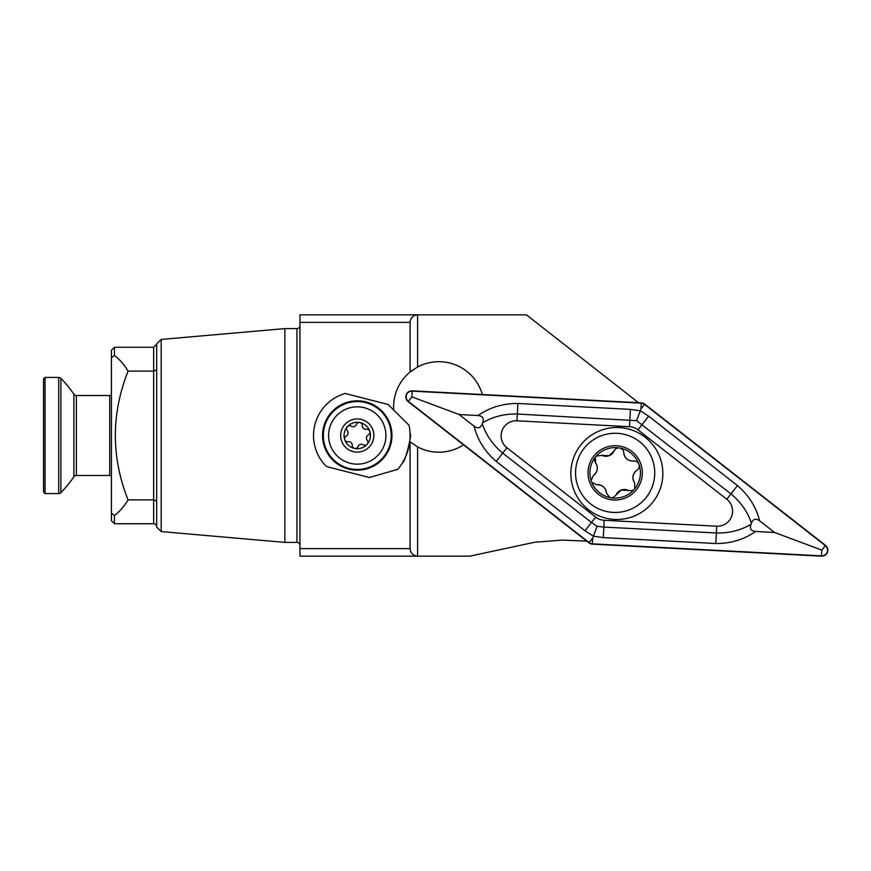 <?xml version="1.0" encoding="UTF-8"?>
<svg xmlns="http://www.w3.org/2000/svg" width="871" height="871" viewBox="0 0 871 871"><rect width="100%" height="100%" fill="white"/><g stroke="black" fill="none" stroke-linecap="round" stroke-linejoin="round"><path stroke-width="1.31" d="M412.462 370.186A45.248 45.248 0 0 0 396.632 390.644A45.248 45.248 0 0 0 396.588 390.763M396.534 390.927A45.248 45.248 0 0 0 393.703 410.056M409.708 441.553A45.248 45.248 0 0 0 410.72 442.392M463.524 444.863A45.248 45.248 0 0 1 417.59 446.888L417.59 556.155L469.828 556.155L534.478 542.285L561.958 540.096L586.738 541.12M410.056 548.621C410.535 553.161 413.039 555.676 417.59 556.155L299.951 556.155L299.951 548.621L410.056 548.621L410.056 441.847L417.59 446.888M396.294 391.558L396.632 390.644L396.294 391.558M299.951 322.379L299.951 314.845L417.59 314.845L417.59 366.996L410.056 372.048L410.056 322.379L299.951 322.379L299.951 548.621M417.59 366.996A45.248 45.248 0 0 1 482.349 394.519M161.189 531.571L161.189 339.429L156.671 343.947L156.671 527.053L161.189 531.571L284.871 542.393L296.935 542.393A3.016 3.016 0 0 1 299.951 545.409M296.935 542.393L296.935 328.607A3.016 3.016 0 0 0 299.951 325.591M296.935 328.607L284.871 328.607L284.871 542.393M161.189 339.429L284.871 328.607M156.671 526.748A3.016 3.016 0 0 0 153.655 523.732L114.439 523.732L111.423 520.716L111.423 350.284L114.439 347.268L114.439 355.455C119.534 359.277 124.074 364.503 128.059 371.111L153.655 371.111L156.671 369.827M156.671 501.173L153.655 499.889L128.059 499.889C124.074 506.497 119.534 511.723 114.439 515.545L111.423 513.193M638.487 402.707L526.476 314.845L417.59 314.845C413.039 315.324 410.535 317.839 410.056 322.379M114.439 523.732L114.439 515.545M111.423 357.807L114.439 355.455M128.059 371.111C111.118 414.139 111.118 457.057 128.059 499.889M58.727 377.437L45.063 377.437L45.063 493.563L58.727 493.563L58.727 377.437A3.016 3.016 0 0 1 60.894 378.341A119.153 119.153 0 0 1 73.883 394.215A3.016 3.016 0 0 0 76.376 395.532L109.681 395.532A3.016 3.016 0 0 0 111.423 394.977M45.063 493.563L43.55 492.061L43.55 378.939L45.063 377.437M111.423 476.023A3.016 3.016 0 0 0 109.681 475.468L76.376 475.468A3.016 3.016 0 0 0 73.883 476.785A119.153 119.153 0 0 1 60.894 492.659A3.016 3.016 0 0 1 58.727 493.563M365.689 402.631A33.936 33.936 0 0 0 324.393 427.073A33.936 33.936 0 0 0 348.836 468.369A33.936 33.936 0 0 0 390.132 443.927A33.936 33.936 0 0 0 365.689 402.631M348.65 469.099A34.688 34.688 0 0 0 390.861 444.112A34.688 34.688 0 0 0 365.874 401.901A34.688 34.688 0 0 0 323.664 426.888A34.688 34.688 0 0 0 348.65 469.099M347.899 472.028L369.369 477.526L397.775 469.349A52.793 52.793 0 0 0 409.065 425.32L388.096 404.482L345.156 393.474A43.735 43.735 0 0 0 326.429 466.518L347.899 472.028M402.522 462.675C404.601 464.178 412.571 433.17 410.012 433.453M356.206 448.336A3.016 3.016 0 0 0 358.068 446.551A3.571 3.571 0 0 1 363.294 444.798A3.016 3.016 0 0 0 367.235 440.334A3.571 3.571 0 0 1 368.324 434.923A3.016 3.016 0 0 0 366.43 429.283A3.571 3.571 0 0 1 362.292 425.625A3.016 3.016 0 0 0 356.457 424.449A3.571 3.571 0 0 1 351.231 426.202A3.016 3.016 0 0 0 347.366 426.768A13.196 13.196 0 0 0 361.465 448.01A13.196 13.196 0 0 0 359.875 422.566A13.196 13.196 0 0 0 347.366 426.768A3.016 3.016 0 0 0 347.289 430.666A3.571 3.571 0 0 1 346.201 436.077A3.016 3.016 0 0 0 348.095 441.717A3.571 3.571 0 0 1 352.232 445.375A3.016 3.016 0 0 0 356.206 448.336M366.386 462.664A28.656 28.656 0 0 0 384.427 426.376A28.656 28.656 0 0 0 348.139 408.336A28.656 28.656 0 0 0 330.098 444.624A28.656 28.656 0 0 0 366.386 462.664M351.982 419.768A16.593 16.593 0 0 0 341.53 440.78A16.593 16.593 0 0 0 362.554 451.232A16.593 16.593 0 0 0 372.995 430.22A16.593 16.593 0 0 0 351.982 419.768M601.959 455.326A8.841 8.841 0 0 0 608.949 455.762L601.959 455.326L596.243 456.11L595.426 457.09A25.259 25.259 0 0 0 591.104 480.585L591.714 482.284A25.259 25.259 0 0 0 609.765 497.548L611.551 497.864A25.259 25.259 0 0 0 634.001 489.687L634.828 488.718L634.643 482.948C631.791 478.081 632.553 473.857 636.93 470.275C638.966 468.761 639.63 466.791 638.933 464.33A25.259 25.259 0 0 0 596.243 456.11M613.249 497.57A5.052 5.052 0 0 1 611.551 497.864L613.249 497.57L621.306 490.025L632.292 490.711L634.001 489.687M601.774 435.598A39.587 39.587 0 0 0 577.887 486.236A39.587 39.587 0 0 0 628.524 510.123A39.587 39.587 0 0 0 652.412 459.485A39.587 39.587 0 0 0 601.774 435.598M640.708 463.688A27.153 27.153 0 0 0 605.987 447.313A27.153 27.153 0 0 0 589.602 482.033A27.153 27.153 0 0 0 624.322 498.419A27.153 27.153 0 0 0 640.708 463.688M634.828 488.718A25.259 25.259 0 0 0 638.933 464.33C637.91 461.989 636.124 460.879 633.598 461.02C627.947 461.064 624.67 458.288 623.756 452.702C623.473 450.187 622.09 448.619 619.608 447.999C617.071 447.716 615.231 448.707 614.077 450.96L608.949 455.762A8.841 8.841 0 0 0 614.077 450.96M591.714 482.284L596.657 484.766C602.307 484.722 605.585 487.499 606.499 493.084L609.765 497.548M593.325 475.512A8.841 8.841 0 0 0 595.612 462.839A5.052 5.052 0 0 1 595.426 457.09L595.612 462.839C598.464 467.705 597.713 471.93 593.325 475.512L591.104 480.585M636.93 470.275A8.841 8.841 0 0 0 633.141 479.714M628.296 490.46A8.841 8.841 0 0 0 616.178 494.826M606.499 493.084A8.841 8.841 0 0 0 596.657 484.766M623.756 452.702A8.841 8.841 0 0 0 630.038 460.705M619.259 427.563A46 46 0 0 0 570.908 471.091A46 46 0 0 0 614.436 519.432A46 46 0 0 0 662.787 475.904A46 46 0 0 0 619.259 427.563M595.699 517.124A15.079 15.079 0 0 0 604.191 520.292L716.713 526.193A15.079 15.079 0 0 0 726.784 499.246L637.997 429.871A15.079 15.079 0 0 0 629.504 426.703L516.982 420.802A15.079 15.079 0 0 0 506.911 447.748L595.699 517.124L591.518 522.469L597.103 526.324L603.843 527.075L604.191 520.292M412.212 390.85A6.032 6.032 0 0 0 408.183 401.629L588.97 542.873A6.032 6.032 0 0 0 592.367 544.146L821.484 556.155A6.032 6.032 0 0 0 825.512 545.377L644.725 404.122A6.032 6.032 0 0 0 641.328 402.848L412.212 390.85M592.389 543.842L821.495 555.85A5.727 5.727 0 0 0 825.327 545.605L644.54 404.362A5.727 5.727 0 0 0 641.306 403.153L412.201 391.144A5.727 5.727 0 0 0 408.368 401.389L589.155 542.633A5.727 5.727 0 0 0 592.389 543.842L592.683 538.115L589.155 542.633M478.059 415.521C489.709 407.41 502.981 403.393 517.886 403.48L630.408 409.381L640.283 410.807L648.677 416.207L737.465 485.583C748.777 495.294 756.159 507.031 759.632 520.804C755.854 518.103 753.11 518.909 751.401 523.188C747.612 511.821 740.807 502.055 730.965 493.901L636.603 420.671L517.341 414.03C504.559 413.736 493.019 416.632 482.697 422.729C484.211 418.363 482.665 415.957 478.059 415.521L459.137 414.531L411.896 396.871L412.201 391.144M636.603 420.671L641.012 408.88L641.306 403.153M603.287 537.614L603.843 527.075L716.354 532.976C729.136 533.259 740.688 530.363 750.998 524.266C749.485 528.632 751.031 531.038 755.636 531.473C743.986 539.585 730.715 543.602 715.81 543.515L603.287 537.614L593.412 536.188L592.683 538.115M597.103 526.324L593.412 536.188L585.018 530.787L496.23 461.412C484.918 451.701 477.537 439.964 474.074 426.191C477.841 428.891 480.585 428.086 482.294 423.807C486.083 435.173 492.888 444.939 502.73 453.094L506.911 447.748M459.137 414.531L474.074 426.191M755.636 531.473L774.559 532.464L821.799 550.124L821.495 555.85M774.559 532.464L759.632 520.804M750.998 524.266A35.983 35.983 0 0 0 751.401 523.188M482.697 422.729A35.983 35.983 0 0 0 482.294 423.807M153.655 523.732L153.655 347.268L114.439 347.268M60.894 492.659L60.894 378.341M73.883 476.785L73.883 394.215M76.376 475.468L76.376 395.532M109.681 475.468L109.681 395.532M411.896 396.871L408.368 401.389M821.799 550.124L825.327 545.605M641.012 408.88L644.54 404.362M496.23 461.412L502.73 453.094L591.518 522.469L585.018 530.787M517.886 403.48L516.982 420.802M630.408 409.381L629.504 426.703M648.677 416.207L637.997 429.871M737.465 485.583L726.784 499.246M715.81 543.515L716.713 526.193M153.655 347.268L156.671 344.252"/></g></svg>
